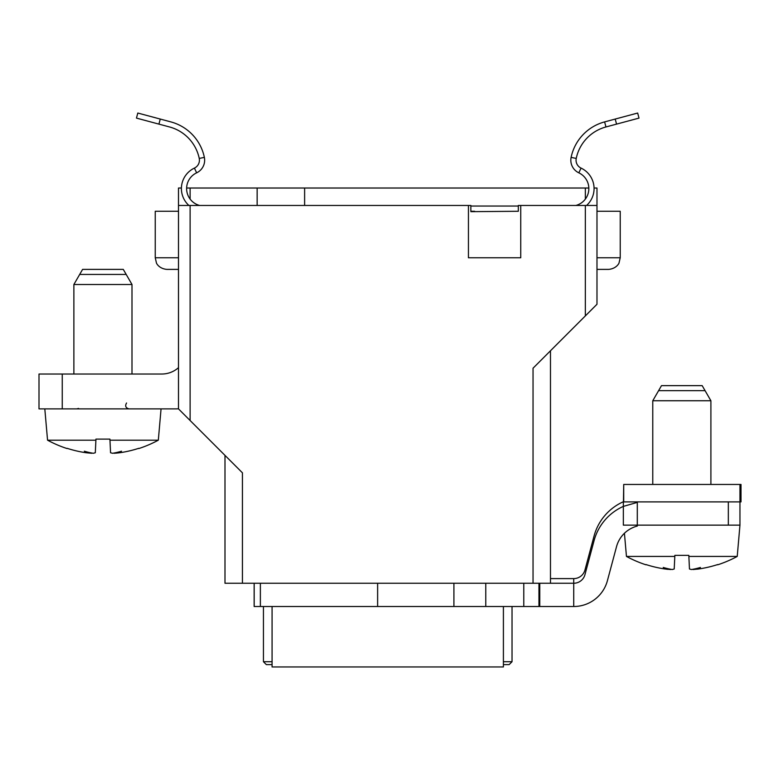 <?xml version="1.0" encoding="UTF-8"?>
<svg xmlns="http://www.w3.org/2000/svg" width="780" height="780" viewBox="0 0 780 780"><rect width="100%" height="100%" fill="white"/><g stroke="black" fill="none" stroke-linecap="round" stroke-linejoin="round"><path stroke-width="1.17" d="M688.867 556.433L737.227 556.433A116.249 116.249 0 0 1 717.717 564.798L717.629 564.574A116.22 116.093 180 0 1 698.656 568.99L693.03 569.536A116.22 73.866 90 0 0 700.44 567.46A116.22 89.729 -90 0 1 691.431 569.536L689.462 568.99L688.818 555.36L674.856 555.36L674.807 556.433L626.457 556.433L624.429 533.267A29.065 29.065 0 0 0 616.522 546.673L607.415 580.661A34.876 34.876 0 0 1 573.719 606.508L539.77 606.508L539.77 583.255L538.951 583.255L538.951 606.508L539.77 606.508L485.774 606.508L485.774 583.255M573.719 601.858L573.719 578.604L550.475 578.604M573.719 578.604A11.622 11.622 0 0 0 584.961 569.995L594.067 536.006A52.309 52.309 0 0 1 623.347 501.745L623.717 501.579M539.77 583.255L573.719 583.255A11.622 11.622 0 0 0 584.961 574.645L594.067 540.657A52.309 52.309 0 0 1 623.347 506.395L623.347 501.745M637.299 502.398L623.347 506.395L623.347 525.135L637.299 525.135L637.299 501.891M637.299 525.135L739.957 525.135L739.957 501.891L741 501.891L741 484.448L739.957 484.448L739.957 501.891L623.717 501.891L623.717 484.448L623.464 501.696M637.299 526.061A29.065 29.065 0 0 0 616.522 546.673L607.415 580.661M254.144 583.255L254.144 606.508L485.774 606.508M573.719 583.255L573.719 606.508M453.911 606.508L453.911 583.255M272.074 606.508L272.074 666.958L503.402 666.958L503.402 606.508M160.261 119.067L158.915 124.117L136.451 118.102L137.806 113.041L136.451 118.102L137.806 113.041L170.869 121.904A46.498 46.498 0 0 1 204.36 157.375A13.952 13.952 0 0 1 196.638 172.828A17.433 17.433 0 0 0 199.602 205.462M605.962 126.955L639.015 118.102L637.66 113.041L639.015 118.102L637.66 113.041L604.607 121.904L605.962 126.955A41.272 41.272 0 0 0 576.235 158.438A8.716 8.716 0 0 0 581.061 168.1A22.669 22.669 0 0 1 586.56 205.462M158.915 124.117L169.514 126.955A41.272 41.272 0 0 1 199.241 158.438A8.716 8.716 0 0 1 194.415 168.1A22.669 22.669 0 0 0 188.916 205.462M518.329 206.037L470.857 206.037M470.857 211.273L474.601 211.273A813.716 813.716 0 0 1 474.513 211.282M575.864 205.462A17.433 17.433 0 0 0 578.828 172.828A13.952 13.952 0 0 1 571.116 157.375A46.498 46.498 0 0 1 604.607 121.904M637.66 113.041L639.015 118.102M697.515 569.156L698.656 568.99M666.568 569.205L667.856 569.341M626.457 556.433A116.249 116.249 0 0 0 645.957 564.798L646.045 564.574A116.22 116.093 180 0 0 665.018 568.99L670.644 569.536A116.22 73.866 -90 0 1 663.234 567.46A116.22 89.729 90 0 0 672.243 569.536L674.212 568.99L674.807 556.433M652.772 400.744L661.499 385.642L702.175 385.642L710.902 400.744L652.772 400.744L652.772 484.448M710.902 400.744L710.902 484.448M658.583 390.673L705.091 390.673M44.811 408.886L47.551 440.183L95.901 440.183L95.95 439.111L109.921 439.111L109.97 440.183L158.32 440.183L161.06 408.886L176.28 408.886A24.989 24.989 0 0 0 178.493 408.788M119.028 452.848L114.124 453.287A116.22 73.866 90 0 0 121.534 451.21A116.22 89.729 -90 0 1 112.534 453.287L110.555 452.751L109.97 440.183M158.32 440.183A116.249 116.249 0 0 1 138.82 448.549L138.733 448.325A116.22 116.093 180 0 1 119.749 452.751M114.104 453.014L116.259 453.16M86.112 452.751L91.747 453.287L86.112 452.751A116.22 116.093 180 0 1 67.138 448.325L67.051 448.549A116.249 116.249 0 0 1 47.551 440.183M91.747 453.287L91.747 453.287A116.22 73.866 -90 0 1 84.337 451.21A116.22 89.729 90 0 0 93.337 453.287L95.306 452.751L95.901 440.183M73.876 284.495L82.592 269.392L123.279 269.392L131.995 284.495L73.876 284.495L73.876 374.02M131.995 284.495L131.995 374.02M79.687 274.433L126.184 274.433M739.957 484.448L623.717 484.448M503.402 664.628L509.125 664.628L512.031 661.723L512.031 606.508M503.402 661.723L512.031 661.723M161.83 374.02A24.989 24.989 0 0 0 178.493 367.653A24.989 24.989 0 0 1 161.83 374.02L39 374.02L39 408.886L161.06 408.886M272.074 661.723L263.445 661.723L266.351 664.628L272.074 664.628M224.991 455.383L224.991 583.255L533.042 583.255L533.042 368.209L596.983 304.268L585.351 315.89L596.983 304.268L596.983 188.019L594.067 188.019M588.832 188.019L186.644 188.019M181.409 188.019L178.493 188.019L178.493 205.462L190.115 205.462L190.115 420.517L178.493 408.886L190.115 420.517L178.493 408.886L178.493 205.462M178.493 211.273L155.249 211.273L155.249 257.77L156.429 262.889C156.185 262.733 158.642 268.651 166.871 269.392L178.493 269.392M468.439 205.462L470.857 205.462L470.857 211.663L518.329 211.273L518.329 205.462L520.748 205.462L520.748 257.77L468.439 257.77L468.439 205.462L190.115 205.462M472.436 211.507A813.716 813.716 0 0 1 471.198 211.633M596.983 257.77L620.227 257.77L620.227 211.273L596.983 211.273M304.619 188.019L304.619 205.462M257.147 205.462L257.147 188.019M533.042 583.255L550.475 583.255L550.475 350.766M596.983 205.462L520.748 205.462M242.434 583.255L242.434 472.826L190.115 420.517M596.983 269.392L608.605 269.392C616.824 268.651 619.291 262.733 619.037 262.889L620.227 257.77L619.037 262.889C619.291 262.733 616.824 268.651 608.605 269.392M728.335 525.135L728.335 501.891M523.78 583.255L523.78 606.508M377.627 583.255L377.627 606.508M260.374 606.508L260.374 583.255M254.182 583.255L254.182 606.508M204.36 157.375L199.241 158.438M578.828 172.828L581.061 168.1M571.116 157.375L576.235 158.438M616.561 124.117L615.206 119.067M196.638 172.828L194.415 168.1M62.254 374.02L62.254 408.886M166.871 269.392C158.642 268.651 156.185 262.733 156.429 262.889L155.249 257.77L178.493 257.77M585.351 199.066L585.351 188.019M190.115 188.019L190.115 199.066M585.351 315.89L585.351 205.462M737.227 556.433L739.957 525.135M126.555 403.006C124.849 406.019 125.687 407.989 129.09 408.886M78.526 408.427L76.781 408.886M263.445 661.723L263.445 606.508"/></g></svg>
